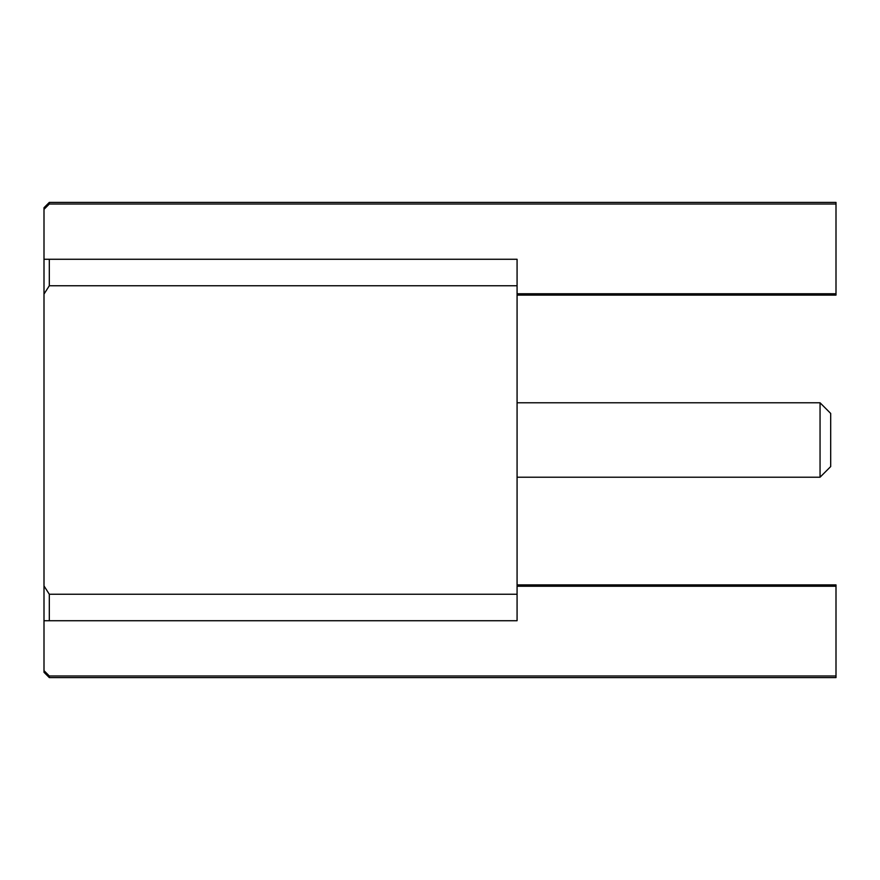<?xml version="1.0" encoding="UTF-8"?>
<svg xmlns="http://www.w3.org/2000/svg" width="880" height="880" viewBox="0 0 880 880"><rect width="100%" height="100%" fill="white"/><g stroke="black" fill="none" stroke-linecap="round" stroke-linejoin="round"><path stroke-width="1.32" d="M44 294.074L44 620.73L517.077 620.73L517.077 285.758L49.313 285.747L44 294.074L44 259.27L49.313 259.27L49.313 285.758M44 620.73L44 672.287L49.313 677.6L49.313 675.983L44 670.637M49.313 202.4L49.313 204.017L836 204.017L836 202.4L49.313 202.4L44 207.713L44 259.27M45.727 259.27L47.498 259.27M517.077 285.758L517.077 259.27L49.313 259.27M49.313 204.017L44 209.363M836 204.017L836 295.108L517.077 295.108M517.077 293.755L836 293.755M45.727 620.73L47.498 620.73M517.077 586.245L836 586.245L836 675.983L49.313 675.983M49.313 620.73L49.313 594.242M44 585.926L49.313 594.253L517.077 594.242M836 675.983L836 677.6L49.313 677.6M517.077 584.892L836 584.892L836 586.245M820.05 402.787L830.687 413.424L830.687 466.576L820.05 477.213L820.05 402.787L517.077 402.787M820.05 477.213L517.077 477.213"/></g></svg>

